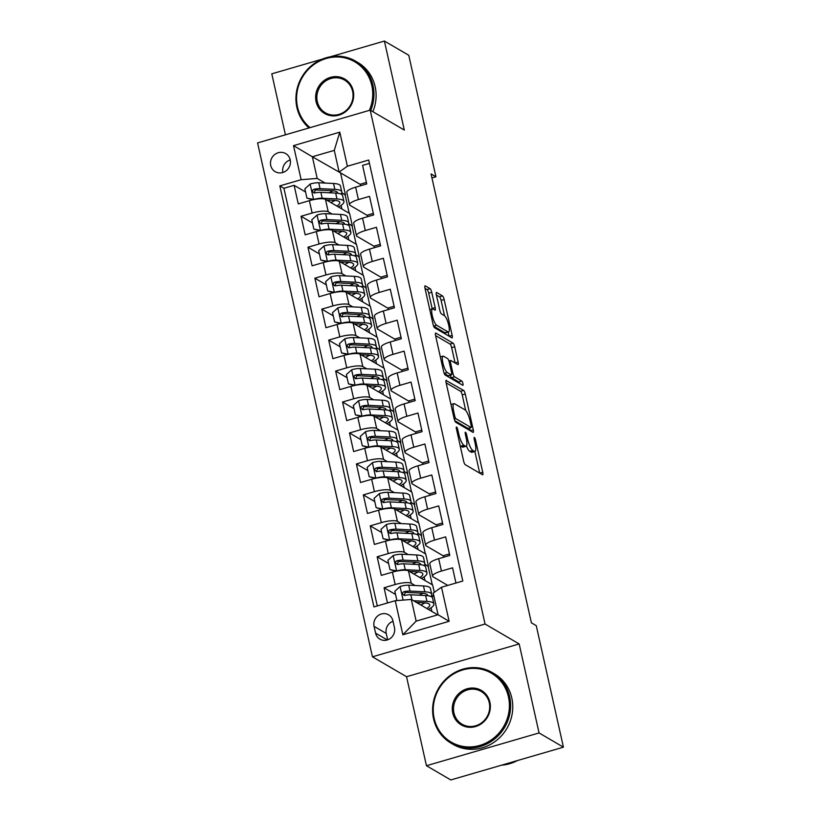<?xml version="1.0" encoding="UTF-8"?>
<svg xmlns="http://www.w3.org/2000/svg" width="821" height="821" viewBox="0 0 821 821"><rect width="100%" height="100%" fill="white"/><g stroke="black" fill="none" stroke-linecap="round" stroke-linejoin="round"><path stroke-width="1.23" d="M456.599 427.064A2.247 0.554 73.8 0 0 456.445 427.033A2.247 0.554 73.8 0 0 456.404 428.798L463.619 461.084A3.212 0.79 73.8 0 0 465.261 464.686L482.471 474.733A3.212 0.79 73.8 0 0 482.697 474.784A3.212 0.79 73.8 0 0 482.748 472.26L475.533 439.974A2.247 0.554 73.8 0 0 474.394 437.449A2.247 0.554 73.8 0 0 474.24 437.419A2.247 0.554 73.8 0 0 474.199 439.194L475.133 443.371A10.273 2.525 73.8 0 1 474.938 451.437A10.273 2.525 73.8 0 1 474.24 451.304L472.814 450.462A10.273 2.525 73.8 0 1 467.57 438.958L466.636 434.781A2.247 0.554 73.8 0 0 465.497 432.257A2.247 0.554 73.8 0 0 465.343 432.226A2.247 0.554 73.8 0 0 465.302 433.991L466.236 438.168A10.273 2.525 73.8 0 1 466.041 446.244A10.273 2.525 73.8 0 1 465.353 446.111L463.916 445.269A10.273 2.525 73.8 0 1 458.682 433.765L457.749 429.578A2.247 0.554 73.8 0 0 456.599 427.064M270.725 165.473A10.468 9.821 -59.7 0 0 275.189 171.671A10.468 9.821 -59.7 0 0 286.252 170.686A10.468 9.821 -59.7 0 0 290.203 159.797A10.468 9.821 -59.7 0 0 285.739 153.599A10.468 9.821 -59.7 0 0 274.666 154.584A10.468 9.821 -59.7 0 0 270.725 165.473M431.754 292.276A3.212 0.79 73.8 0 0 430.122 288.674L425.288 285.862A3.212 0.79 73.8 0 0 425.073 285.811A3.212 0.79 73.8 0 0 425.011 288.335L433.026 324.192A3.212 0.79 73.8 0 0 434.658 327.795L451.878 337.841A3.212 0.79 73.8 0 0 452.094 337.893A3.212 0.79 73.8 0 0 452.155 335.368L444.14 299.511A3.212 0.79 73.8 0 0 442.498 295.909L436.669 292.502A3.212 0.79 73.8 0 0 436.454 292.461A3.212 0.79 73.8 0 0 436.392 294.985L439.82 310.328A3.212 0.79 73.8 0 0 441.462 313.93L444.346 315.613A8.59 2.104 73.8 0 1 448.482 324.203A8.59 2.104 73.8 0 1 448.564 331.992A8.59 2.104 73.8 0 1 447.989 331.869L436.649 325.26A8.59 2.104 73.8 0 1 432.523 316.67A8.59 2.104 73.8 0 1 432.431 308.881A8.59 2.104 73.8 0 1 433.016 308.994L434.904 310.102A3.212 0.79 73.8 0 0 435.12 310.143A3.212 0.79 73.8 0 0 435.181 307.618L431.754 292.276L428.706 293.159A3.212 0.79 73.8 0 0 427.074 289.567L425.011 288.366M404.301 130.057L384.402 41.05L408.766 55.274L435.93 176.782L431.056 173.939L531.392 622.821L536.267 625.664L563.422 747.172L539.058 732.937L519.17 643.941L485.057 624.022L370.189 110.137L404.301 130.057M446.408 380.359A3.212 0.79 73.8 0 0 446.193 380.318A3.212 0.79 73.8 0 0 446.131 382.843L454.146 418.7A3.212 0.79 73.8 0 0 455.788 422.292L472.999 432.349A3.212 0.79 73.8 0 0 473.214 432.39A3.212 0.79 73.8 0 0 473.276 429.865L465.261 394.008A3.212 0.79 73.8 0 0 463.629 390.416L446.029 380.472M443.586 371.441L435.571 335.594A3.212 0.79 73.8 0 1 435.633 333.069A3.212 0.79 73.8 0 1 435.848 333.11L453.069 343.168A3.212 0.79 73.8 0 1 454.701 346.76L458.128 362.102A3.212 0.79 73.8 0 1 458.067 364.627A3.212 0.79 73.8 0 1 457.851 364.586L450.873 360.511A3.212 0.79 73.8 0 0 450.657 360.46A3.212 0.79 73.8 0 0 450.596 362.985L452.874 373.165A3.212 0.79 73.8 0 0 454.506 376.767L461.771 381.006A2.247 0.554 73.8 0 1 462.859 383.253A2.247 0.554 73.8 0 1 462.88 385.295A2.247 0.554 73.8 0 1 462.726 385.265L445.218 375.043A3.212 0.79 73.8 0 1 443.586 371.441M305.576 192.011L294.113 185.32L298.269 203.895L309.373 200.663L312.144 213.039A13.085 3.171 -12.6 0 1 328.215 211.777L332.074 214.024M312.493 222.963L301.04 216.272L305.186 234.847L316.301 231.614L319.061 244.001A13.085 3.171 -12.6 0 1 335.142 242.729L338.991 244.986M319.41 253.925L307.957 247.234L312.103 265.809L323.217 262.576L325.988 274.953A13.085 3.171 -12.6 0 1 342.059 273.691L345.908 275.938M326.327 284.877L314.874 278.196L319.03 296.761L330.134 293.528L332.905 305.915A13.085 3.171 -12.6 0 1 348.976 304.642L352.835 306.9M333.254 315.839L321.791 309.148L325.947 327.723L337.062 324.49L339.822 336.867A13.085 3.171 -12.6 0 1 355.893 335.604L359.752 337.852M340.171 346.79L328.718 340.11L332.864 358.674L343.978 355.442L346.749 367.829A13.085 3.171 -12.6 0 1 362.82 366.556L366.669 368.814M347.088 377.752L335.635 371.061L339.791 389.636L350.895 386.404L353.666 398.79A13.085 3.171 -12.6 0 1 369.737 397.518L373.586 399.765M354.015 408.714L342.552 402.023L346.708 420.598L357.812 417.355L360.583 429.742A13.085 3.171 -12.6 0 1 376.654 428.48L380.513 430.727M360.932 439.666L349.479 432.975L353.625 451.55L364.74 448.317L367.5 460.704A13.085 3.171 -12.6 0 1 383.571 459.432L387.43 461.679M367.849 470.628L356.396 463.937L360.542 482.512L371.656 479.279L374.427 491.656A13.085 3.171 -12.6 0 1 390.498 490.394L394.347 492.641M374.766 501.58L363.313 494.889L367.469 513.464L378.573 510.231L381.344 522.618A13.085 3.171 -12.6 0 1 397.415 521.345L401.274 523.593M381.693 532.542L370.23 525.851L374.386 544.426L385.49 541.193L388.261 553.57A13.085 3.171 -12.6 0 1 404.332 552.307L408.191 554.555M388.61 563.493L377.157 556.802L381.303 575.377L392.417 572.145A13.085 3.171 -12.6 0 1 408.489 570.882L432.657 584.993L434.288 592.321M455.953 583.043L452.556 567.824L441.441 571.057A13.085 3.171 -12.6 0 0 432.575 576.188A13.085 3.171 -12.6 0 0 433.17 576.886L447.784 585.414M432.575 576.188L429.814 563.811A13.085 3.171 -12.6 0 1 438.681 558.68L449.785 555.448L445.639 536.872L434.525 540.105A13.085 3.171 -12.6 0 0 425.658 545.236A13.085 3.171 -12.6 0 0 426.253 545.924L443.484 555.991M425.658 545.236L422.887 532.85A13.085 3.171 167.4 0 1 431.754 527.718L442.868 524.486L438.712 505.91L427.608 509.143A13.085 3.171 -12.6 0 0 418.741 514.274A13.085 3.171 -12.6 0 0 419.326 514.972L436.556 525.03M418.741 514.274L415.97 501.898A13.085 3.171 167.4 0 1 424.837 496.767L435.951 493.534L431.795 474.959L420.691 478.191A13.085 3.171 -12.6 0 0 411.824 483.323A13.085 3.171 -12.6 0 0 412.409 484.01L429.64 494.068M411.824 483.323L409.053 470.936A13.085 3.171 167.4 0 1 417.92 465.805L429.024 462.572L424.878 443.997L413.763 447.229A13.085 3.171 -12.6 0 0 404.897 452.361A13.085 3.171 -12.6 0 0 405.492 453.048L422.723 463.116M404.897 452.361L402.136 439.984A13.085 3.171 167.4 0 1 411.003 434.853L422.107 431.62L417.961 413.045L406.847 416.278A13.085 3.171 -12.6 0 0 397.98 421.409A13.085 3.171 -12.6 0 0 398.575 422.097L415.806 432.154M397.98 421.409L395.209 409.022A13.085 3.171 167.4 0 1 404.076 403.891L415.19 400.658L411.034 382.083L399.93 385.316A13.085 3.171 -12.6 0 0 391.063 390.447A13.085 3.171 -12.6 0 0 391.648 391.135L408.879 401.202M391.063 390.447L388.292 378.06A13.085 3.171 167.4 0 1 397.159 372.939L408.273 369.707L404.117 351.131L393.013 354.364A13.085 3.171 -12.6 0 0 384.146 359.495A13.085 3.171 -12.6 0 0 384.731 360.183L401.962 370.24M384.146 359.495L381.375 347.109A13.085 3.171 167.4 0 1 390.242 341.977L401.346 338.745L397.2 320.169L386.086 323.402A13.085 3.171 -12.6 0 0 377.219 328.533A13.085 3.171 -12.6 0 0 377.814 329.221L395.045 339.289M377.219 328.533L374.458 316.147A13.085 3.171 167.4 0 1 383.325 311.026L394.429 307.783L390.273 289.218L379.169 292.45A13.085 3.171 -12.6 0 0 370.302 297.571A13.085 3.171 -12.6 0 0 370.887 298.269L388.117 308.327M370.302 297.571L367.531 285.195A13.085 3.171 167.4 0 1 376.398 280.064L387.512 276.831L383.356 258.256L372.252 261.489A13.085 3.171 -12.6 0 0 363.385 266.62A13.085 3.171 -12.6 0 0 363.97 267.307L381.201 277.375M363.385 266.62L360.614 254.233A13.085 3.171 167.4 0 1 369.481 249.112L380.595 245.869L376.439 227.294L365.324 230.537A13.085 3.171 -12.6 0 0 356.458 235.658A13.085 3.171 -12.6 0 0 357.053 236.356L374.284 246.413M356.458 235.658L353.697 223.281A13.085 3.171 167.4 0 1 362.564 218.15L373.668 214.917L369.522 196.342L358.408 199.575A13.085 3.171 -12.6 0 0 349.541 204.706A13.085 3.171 -12.6 0 0 350.136 205.394L367.367 215.461M348.668 223.723L352.383 225.888L348.586 223.938M309.373 200.663A13.085 3.171 167.4 0 1 325.455 199.39L349.613 213.501L352.383 225.888M355.585 254.674L359.3 256.84L355.514 254.9M316.301 231.614A13.085 3.171 167.4 0 1 332.372 230.352L356.54 244.463L359.3 256.84M362.513 285.636L366.228 287.802L362.43 285.852M323.217 262.576A13.085 3.171 167.4 0 1 339.289 261.304L363.457 275.415L366.228 287.802M369.429 316.588L373.145 318.764L369.347 316.814M330.134 293.528A13.085 3.171 167.4 0 1 346.205 292.266L370.374 306.377L373.145 318.764M376.346 347.55L380.061 349.715L376.275 347.765M337.062 324.49A13.085 3.171 167.4 0 1 353.133 323.217L377.291 337.328L380.061 349.715M383.263 378.502L386.978 380.677L383.191 378.727M343.978 355.442A13.085 3.171 167.4 0 1 360.05 354.179L384.218 368.29L386.978 380.677M390.191 409.463L393.906 411.629L390.108 409.679M350.895 386.404A13.085 3.171 167.4 0 1 366.966 385.131L391.135 399.242L393.906 411.629M397.107 440.415L400.822 442.591L397.025 440.641M357.812 417.355A13.085 3.171 167.4 0 1 373.883 416.093L398.052 430.204L400.822 442.591M404.024 471.377L407.739 473.543L403.953 471.593M364.74 448.317A13.085 3.171 167.4 0 1 380.811 447.045L404.979 461.166L407.739 473.543M410.952 502.329L414.667 504.505L410.869 502.555M371.656 479.279A13.085 3.171 167.4 0 1 387.728 478.007L411.896 492.118L414.667 504.505M417.868 533.291L421.584 535.456L417.786 533.506M378.573 510.231A13.085 3.171 167.4 0 1 394.644 508.958L418.813 523.08L421.584 535.456M424.785 564.243L428.5 566.418L424.714 564.468M385.49 541.193A13.085 3.171 167.4 0 1 401.572 539.92L425.73 554.031L428.5 566.418M394.46 627.644L392.931 620.84A10.139 9.513 -59.7 0 0 388.61 614.826A10.139 9.513 -59.7 0 0 377.886 615.791A10.139 9.513 -59.7 0 0 374.058 626.331L375.587 633.145A10.139 9.513 -59.7 0 0 379.907 639.149A10.139 9.513 -59.7 0 0 390.632 638.194A10.139 9.513 -59.7 0 0 394.46 627.644M485.057 624.022L372.447 656.81L257.578 142.916L370.189 110.137M294.113 185.32L283.922 188.286L279.828 185.895L373.935 606.914L395.24 600.715L411.311 599.443L437.685 614.847M279.828 185.895L301.133 179.696L293.518 145.645L339.781 132.171L347.396 166.232L368.701 160.023L462.808 581.042L441.503 587.241L449.118 621.302L402.854 634.766L395.24 600.715M395.527 594.455L384.074 587.764L395.178 584.531A13.085 3.171 -12.6 0 1 411.259 583.259L415.108 585.506M431.702 595.204L434.011 596.549M369.45 163.389L362.595 165.38L366.751 183.955L355.637 187.188A13.085 3.171 167.4 0 0 346.77 192.319L349.541 204.706M377.157 556.802L388.261 553.57M370.23 525.851L381.344 522.618M363.313 494.889L374.427 491.656M356.396 463.937L367.5 460.704M349.479 432.975L360.583 429.742M342.552 402.023L353.666 398.79M335.635 371.061L346.749 367.829M328.718 340.11L339.822 336.867M321.791 309.148L332.905 305.915M314.874 278.196L325.988 274.953M307.957 247.234L319.061 244.001M301.04 216.272L312.144 213.039M283.922 188.286L377.28 605.939M384.074 587.764L387.471 602.973M341.002 173.149L312.36 156.76L317.204 178.424L325.157 183.073M341.752 192.761L345.467 194.926L341.669 192.976M340.623 173.262L345.467 194.926M411.311 599.443L416.155 621.117L438.075 614.734L433.231 593.07L441.503 587.241M519.17 643.941L406.549 676.72L426.448 765.726L539.058 732.937M426.448 765.726L450.811 779.95L563.422 747.172M384.402 41.05L330.34 56.793M322.355 59.112L271.792 73.828L285.421 134.808M406.549 676.72L372.447 656.81M431.949 177.941L435.93 176.782M360.44 184.499L339.124 172.051L334.28 150.376L312.36 156.76L293.518 145.645M356.16 244.248L352.076 225.98M363.087 275.199L359.003 256.932M370.004 306.161L365.92 287.894M376.921 337.113L372.837 318.846M383.838 368.075L379.764 349.808M390.765 399.027L386.681 380.759M397.682 429.988L393.598 411.721M404.599 460.94L400.515 442.673M411.526 491.902L407.442 473.635M418.443 522.854L414.359 504.587M425.36 553.816L421.276 535.549M432.277 584.768L428.193 566.5M349.243 213.286L345.159 195.018M431.887 611.46L431.076 607.797M434.073 596.857L431.63 595.42M424.97 580.509L424.149 576.845M449.446 553.918L443.412 555.684L443.751 557.202M436.834 526.24L436.495 524.722L442.529 522.967M418.053 549.547L417.232 545.883M429.917 495.289L429.568 493.77L435.612 492.005M411.136 518.595L410.315 514.931M422.989 464.327L422.651 462.808L428.685 461.053M404.209 487.633L403.398 483.969M416.073 433.375L415.734 431.856L421.768 430.091M397.292 456.671L396.471 453.018M409.156 402.413L408.817 400.894L414.851 399.139M390.375 425.719L389.554 422.056M402.239 371.461L401.89 369.932L407.924 368.177M383.458 394.757L382.637 391.104M395.312 340.499L394.973 338.981L401.007 337.226M376.531 363.806L375.72 360.142M388.395 309.548L388.056 308.019L394.09 306.264M369.614 332.844L368.793 329.18M381.478 278.586L381.139 277.067L387.173 275.312M362.697 301.892L361.876 298.228M374.55 247.634L374.212 246.105L380.246 244.35M355.77 270.93L354.959 267.266M367.634 216.672L367.295 215.153L373.329 213.398M348.853 239.978L348.032 236.315M360.717 185.72L360.378 184.191L366.412 182.436M347.396 166.232L339.124 172.051M317.204 178.424L301.133 179.696M341.936 209.016L341.115 205.353M416.155 621.117L402.854 634.766M438.075 614.734L449.118 621.302M339.781 132.171L334.28 150.376M393.023 621.261A10.139 9.513 -59.7 0 0 386.239 633.443L387.666 639.826M290.224 159.9A10.468 9.821 -59.7 0 0 282.876 172.482M460.15 445.526A10.273 2.525 73.8 0 0 460.868 446.152L463.916 445.269M466.041 446.244L463.003 447.137A10.273 2.525 73.8 0 1 462.305 446.993L460.868 446.152M466.42 445.977A10.273 2.525 73.8 0 0 469.766 451.355L472.814 450.462M474.938 451.437L471.901 452.33A10.273 2.525 73.8 0 1 471.203 452.186L469.766 451.355M479.7 473.122L474.866 451.468M465.692 410.459L462.223 394.901A3.212 0.79 73.8 0 0 460.581 391.299L446.142 382.863M470.228 430.727L469.612 427.957M454.742 416.134A2.247 0.554 73.8 0 0 455.881 418.659L470.997 427.474A2.247 0.554 73.8 0 0 471.151 427.505A2.247 0.554 73.8 0 0 471.192 425.74L470.207 421.337A10.273 2.525 73.8 0 0 464.973 409.823L454.639 403.799A10.273 2.525 73.8 0 0 453.941 403.655A10.273 2.525 73.8 0 0 453.756 411.732L454.742 416.134L453.644 416.452M468.216 428.285A2.247 0.554 73.8 0 1 468.103 428.398A2.247 0.554 73.8 0 1 467.949 428.367L454.762 420.66M435.582 335.615L450.021 344.05L453.069 343.168M458.128 362.102L455.111 362.985L451.653 347.642A3.212 0.79 73.8 0 0 450.021 344.05M450.165 375.289A3.212 0.79 73.8 0 0 451.458 377.65L458.734 381.898L461.771 381.006M459.596 383.438A2.247 0.554 73.8 0 0 458.734 381.898M443.627 356.273A8.59 2.104 73.8 0 0 443.042 356.16A8.59 2.104 73.8 0 0 443.135 363.949A8.59 2.104 73.8 0 0 447.26 372.539L451.252 374.869A3.212 0.79 73.8 0 0 451.468 374.91A3.212 0.79 73.8 0 0 451.529 372.385L449.251 362.205A3.212 0.79 73.8 0 0 447.619 358.613L443.627 356.273M451.468 374.91L448.43 375.792A3.212 0.79 73.8 0 1 448.204 375.751L444.212 373.422A8.59 2.104 73.8 0 0 444.212 373.422L447.26 372.539M432.226 308.942A3.212 0.79 73.8 0 0 432.144 308.511L428.706 293.159M448.564 331.992L445.526 332.874A8.59 2.104 73.8 0 1 444.941 332.762L433.632 326.153L436.649 325.26M444.52 315.736L441.093 300.394A3.212 0.79 73.8 0 0 439.461 296.802L436.392 295.006M449.108 336.23L448.184 332.105M416.35 602.388L423.975 602.768A20.761 5.039 -12.6 0 1 429.742 604.882A20.761 5.039 -12.6 0 1 426.787 608.484M413.538 600.736L426.941 601.403A25.01 6.075 -12.6 0 1 433.899 603.958A25.01 6.075 -12.6 0 1 428.367 609.398M396.933 600.582L394.819 591.284L400.217 586.42A8.662 2.104 -12.6 0 1 408.694 585.199L423.482 585.927A25.01 6.075 -12.6 0 1 430.43 588.483L431.754 594.363A25.01 6.075 167.4 0 0 424.796 591.808L410.007 591.079A8.662 2.104 167.4 0 0 403.932 591.705L402.803 592.393L402.464 594.219L404.763 595.42A8.662 2.104 -12.6 0 1 410.839 594.794L425.627 595.523A25.01 6.075 -12.6 0 1 432.575 598.078L433.899 603.958M422.918 593.244A20.761 5.039 -12.6 0 1 418.967 595.194M417.807 603.24A25.01 6.075 167.4 0 0 419.777 602.552M430.933 596.498A25.01 6.075 167.4 0 0 431.754 594.363M420.732 604.944A20.761 5.039 167.4 0 0 425.062 602.84M403.994 595.451L405.338 592.526A4.413 1.067 -12.6 0 1 407.042 592.434L421.83 593.173A20.761 5.039 -12.6 0 1 427.597 595.287A20.761 5.039 -12.6 0 1 427.628 595.687M434.186 718.478A39.89 37.438 -59.7 0 0 479.762 745.437A39.89 37.438 -59.7 0 0 508.456 696.855A39.89 37.438 -59.7 0 0 462.88 669.895A39.89 37.438 -59.7 0 0 434.186 718.478M509.656 696.762A40.876 38.361 120.3 0 1 494.252 739.28A40.876 38.361 120.3 0 1 451.006 743.128A40.876 38.361 120.3 0 1 433.57 718.909A40.876 38.361 120.3 0 1 448.974 676.391A40.876 38.361 120.3 0 1 492.22 672.543A40.876 38.361 120.3 0 1 509.656 696.762M452.751 713.069A19.95 18.719 120.3 0 1 467.098 688.778A19.95 18.719 120.3 0 1 489.891 702.263A19.95 18.719 120.3 0 1 475.544 726.554A19.95 18.719 120.3 0 1 452.751 713.069M489.265 702.694A18.965 17.795 -59.7 0 0 481.178 691.456A18.965 17.795 -59.7 0 0 461.115 693.242A18.965 17.795 -59.7 0 0 453.962 712.977A18.965 17.795 -59.7 0 0 462.049 724.214A18.965 17.795 -59.7 0 0 482.112 722.429A18.965 17.795 -59.7 0 0 489.265 702.694M517.446 760.554A40.876 38.361 120.3 0 1 501.549 765.182M492.22 672.543L494.365 673.795A40.876 38.361 120.3 0 1 511.801 698.014A40.876 38.361 120.3 0 1 496.397 740.532A40.876 38.361 120.3 0 1 453.151 744.38L451.006 743.128M369.388 110.373A39.89 37.438 -59.7 0 0 371.79 85.456A39.89 37.438 -59.7 0 0 326.214 58.496A39.89 37.438 -59.7 0 0 297.52 107.069A39.89 37.438 -59.7 0 0 310.092 127.635M309.024 127.943A40.876 38.361 120.3 0 1 296.904 107.51A40.876 38.361 120.3 0 1 312.319 64.982A40.876 38.361 120.3 0 1 355.565 61.134A40.876 38.361 120.3 0 1 372.991 85.363A40.876 38.361 120.3 0 1 370.723 110.445M316.095 101.671A19.95 18.719 120.3 0 1 330.432 77.379A19.95 18.719 120.3 0 1 353.225 90.854A19.95 18.719 120.3 0 1 338.878 115.145A19.95 18.719 120.3 0 1 316.095 101.671M352.599 91.295A18.965 17.795 -59.7 0 0 344.512 80.058A18.965 17.795 -59.7 0 0 324.449 81.843A18.965 17.795 -59.7 0 0 317.296 101.568A18.965 17.795 -59.7 0 0 325.383 112.816A18.965 17.795 -59.7 0 0 345.456 111.02A18.965 17.795 -59.7 0 0 352.599 91.295M355.565 61.134L357.699 62.386A40.876 38.361 120.3 0 1 375.135 86.605A40.876 38.361 120.3 0 1 372.867 111.697M424.016 565.536A25.01 6.075 167.4 0 0 424.826 563.401L423.513 557.521A25.01 6.075 -12.6 0 0 416.555 554.965L401.777 554.237A8.662 2.104 -12.6 0 0 393.3 555.458L387.902 560.333L389.975 569.61L396.759 570.934A8.662 2.104 -12.6 0 1 405.235 569.712L420.013 570.441A25.01 6.075 -12.6 0 1 426.971 572.996A25.01 6.075 -12.6 0 1 421.44 578.446M409.433 571.426L417.047 571.806A20.761 5.039 -12.6 0 1 422.825 573.93A20.761 5.039 -12.6 0 1 419.87 577.522M416.001 562.293A20.761 5.039 -12.6 0 1 412.05 564.232M395.896 571.262L389.975 569.61M424.826 563.401A25.01 6.075 167.4 0 0 417.868 560.846L403.09 560.117A8.662 2.104 167.4 0 0 397.015 560.743L395.876 561.431L395.548 563.268L397.846 564.458A8.662 2.104 -12.6 0 1 403.922 563.832L418.7 564.561A25.01 6.075 -12.6 0 1 425.658 567.116L426.971 572.996M410.89 572.278A25.01 6.075 167.4 0 0 412.85 571.601M413.815 573.992A20.761 5.039 167.4 0 0 418.146 571.888M397.077 564.489L398.421 561.564A4.413 1.067 -12.6 0 1 400.125 561.482L414.903 562.211A20.761 5.039 -12.6 0 1 420.68 564.335A20.761 5.039 -12.6 0 1 420.701 564.735M417.099 534.574A25.01 6.075 167.4 0 0 417.91 532.449L416.596 526.569A25.01 6.075 -12.6 0 0 409.638 524.014L394.85 523.285A8.662 2.104 -12.6 0 0 386.373 524.506L380.985 529.371L383.058 538.658L389.842 539.982A8.662 2.104 -12.6 0 1 398.318 538.761L413.096 539.489A25.01 6.075 -12.6 0 1 420.054 542.045A25.01 6.075 -12.6 0 1 414.523 547.484M402.516 540.475L410.131 540.854A20.761 5.039 -12.6 0 1 415.908 542.968A20.761 5.039 -12.6 0 1 412.942 546.56M409.084 531.331A20.761 5.039 -12.6 0 1 405.122 533.281M388.98 540.31L383.058 538.658M417.91 532.449A25.01 6.075 167.4 0 0 410.952 529.894L396.174 529.165A8.662 2.104 167.4 0 0 390.098 529.791L388.959 530.479L388.62 532.306L390.929 533.506A8.662 2.104 -12.6 0 1 396.995 532.88L411.783 533.609A25.01 6.075 -12.6 0 1 418.741 536.164L420.054 542.045M403.963 541.316A25.01 6.075 167.4 0 0 405.933 540.639M406.898 543.03A20.761 5.039 167.4 0 0 411.229 540.926M390.16 533.537L391.494 530.612A4.413 1.067 -12.6 0 1 393.197 530.52L407.986 531.249A20.761 5.039 -12.6 0 1 413.763 533.373A20.761 5.039 -12.6 0 1 413.784 533.773M410.172 503.622A25.01 6.075 167.4 0 0 410.993 501.487L409.679 495.607A25.01 6.075 -12.6 0 0 402.721 493.052L387.933 492.323A8.662 2.104 -12.6 0 0 379.456 493.544L374.058 498.409L376.141 507.696L382.914 509.02A8.662 2.104 -12.6 0 1 391.391 507.799L406.179 508.527A25.01 6.075 -12.6 0 1 413.137 511.083A25.01 6.075 -12.6 0 1 407.606 516.532M395.599 509.513L403.214 509.892A20.761 5.039 -12.6 0 1 408.991 512.017A20.761 5.039 -12.6 0 1 406.026 515.609M402.167 500.379A20.761 5.039 -12.6 0 1 398.206 502.319M382.052 509.348L376.141 507.696M410.993 501.487A25.01 6.075 167.4 0 0 404.035 498.932L389.246 498.203A8.662 2.104 167.4 0 0 383.171 498.829L382.042 499.517L381.703 501.354L384.002 502.544A8.662 2.104 -12.6 0 1 390.078 501.918L404.866 502.647A25.01 6.075 -12.6 0 1 411.824 505.202L413.137 511.083M397.046 510.364A25.01 6.075 167.4 0 0 399.016 509.687M399.971 512.078A20.761 5.039 167.4 0 0 404.312 509.974M383.233 502.575L384.577 499.65A4.413 1.067 -12.6 0 1 386.281 499.568L401.069 500.297A20.761 5.039 -12.6 0 1 406.836 502.421A20.761 5.039 -12.6 0 1 406.867 502.821M403.255 472.66A25.01 6.075 167.4 0 0 404.065 470.536L402.752 464.645A25.01 6.075 -12.6 0 0 395.794 462.1L381.016 461.361A8.662 2.104 -12.6 0 0 372.539 462.592L367.141 467.457L369.214 476.744L375.997 478.068A8.662 2.104 -12.6 0 1 384.474 476.847L399.263 477.576A25.01 6.075 -12.6 0 1 406.21 480.131A25.01 6.075 -12.6 0 1 400.679 485.57M388.672 478.561L396.297 478.941A20.761 5.039 -12.6 0 1 402.064 481.055A20.761 5.039 -12.6 0 1 399.109 484.647M395.24 469.417A20.761 5.039 -12.6 0 1 391.289 471.367M375.135 478.386L369.214 476.744M404.065 470.536A25.01 6.075 167.4 0 0 397.118 467.98L382.329 467.252A8.662 2.104 167.4 0 0 376.254 467.878L375.125 468.565L374.787 470.392L377.085 471.593A8.662 2.104 -12.6 0 1 383.161 470.967L397.939 471.695A25.01 6.075 -12.6 0 1 404.897 474.251L406.21 480.131M390.129 479.402A25.01 6.075 167.4 0 0 392.099 478.725M393.054 481.116A20.761 5.039 167.4 0 0 397.385 479.012M376.316 471.623L377.66 468.699A4.413 1.067 -12.6 0 1 379.364 468.606L394.152 469.335A20.761 5.039 -12.6 0 1 399.919 471.459A20.761 5.039 -12.6 0 1 399.95 471.859M396.338 441.708A25.01 6.075 167.4 0 0 397.148 439.574L395.835 433.693A25.01 6.075 -12.6 0 0 388.877 431.138L374.099 430.409A8.662 2.104 -12.6 0 0 365.622 431.63L360.224 436.495L362.297 445.782L369.081 447.106A8.662 2.104 -12.6 0 1 377.557 445.885L392.335 446.614A25.01 6.075 -12.6 0 1 399.293 449.169A25.01 6.075 -12.6 0 1 393.762 454.618M381.755 447.599L389.37 447.979A20.761 5.039 -12.6 0 1 395.147 450.103A20.761 5.039 -12.6 0 1 392.181 453.695M388.323 438.455A20.761 5.039 -12.6 0 1 384.361 440.405M368.219 447.435L362.297 445.782M397.148 439.574A25.01 6.075 167.4 0 0 390.191 437.018L375.413 436.29A8.662 2.104 167.4 0 0 369.337 436.916L368.198 437.603L367.87 439.43L370.168 440.631A8.662 2.104 -12.6 0 1 376.244 440.005L391.022 440.733A25.01 6.075 -12.6 0 1 397.98 443.289L399.293 449.169M383.202 448.451A25.01 6.075 167.4 0 0 385.172 447.773M386.137 450.165A20.761 5.039 167.4 0 0 390.468 448.061M369.399 440.661L370.743 437.737A4.413 1.067 -12.6 0 1 372.447 437.655L387.225 438.383A20.761 5.039 -12.6 0 1 393.002 440.497A20.761 5.039 -12.6 0 1 393.023 440.908M389.411 410.746A25.01 6.075 167.4 0 0 390.232 408.622L388.918 402.731A25.01 6.075 -12.6 0 0 381.96 400.186L367.172 399.447A8.662 2.104 -12.6 0 0 358.695 400.679L353.307 405.543L355.38 414.831L362.164 416.155A8.662 2.104 -12.6 0 1 370.63 414.933L385.418 415.662A25.01 6.075 -12.6 0 1 392.376 418.217A25.01 6.075 -12.6 0 1 386.845 423.657M374.838 416.647L382.453 417.017A20.761 5.039 -12.6 0 1 388.23 419.141A20.761 5.039 -12.6 0 1 385.265 422.733M381.406 407.503A20.761 5.039 -12.6 0 1 377.444 409.453M361.302 416.473L355.38 414.831M390.232 408.622A25.01 6.075 167.4 0 0 383.274 406.067L368.485 405.338A8.662 2.104 167.4 0 0 362.42 405.964L361.281 406.652L360.942 408.478L363.251 409.679A8.662 2.104 -12.6 0 1 369.317 409.053L384.105 409.782A25.01 6.075 -12.6 0 1 391.063 412.337L392.376 418.217M376.285 417.489A25.01 6.075 167.4 0 0 378.255 416.811M379.22 419.203A20.761 5.039 167.4 0 0 383.551 417.099M362.482 409.71L363.816 406.785A4.413 1.067 -12.6 0 1 365.519 406.693L380.308 407.421A20.761 5.039 -12.6 0 1 386.086 409.546A20.761 5.039 -12.6 0 1 386.106 409.946M382.494 379.795A25.01 6.075 167.4 0 0 383.315 377.66L382.001 371.78A25.01 6.075 -12.6 0 0 375.043 369.224L360.255 368.496A8.662 2.104 -12.6 0 0 351.778 369.717L346.38 374.581L348.463 383.869L355.236 385.193A8.662 2.104 -12.6 0 1 363.713 383.971L378.502 384.7A25.01 6.075 -12.6 0 1 385.46 387.255A25.01 6.075 -12.6 0 1 379.928 392.705M367.911 385.685L375.536 386.065A20.761 5.039 -12.6 0 1 381.303 388.189A20.761 5.039 -12.6 0 1 378.348 391.781M374.479 376.541A20.761 5.039 -12.6 0 1 370.528 378.491M354.374 385.521L348.463 383.869M383.315 377.66A25.01 6.075 167.4 0 0 376.357 375.105L361.568 374.376A8.662 2.104 167.4 0 0 355.493 375.002L354.364 375.69L354.025 377.516L356.324 378.717A8.662 2.104 -12.6 0 1 362.4 378.091L377.188 378.82A25.01 6.075 -12.6 0 1 384.146 381.375L385.46 387.255M369.368 386.537A25.01 6.075 167.4 0 0 371.338 385.86M372.293 388.241A20.761 5.039 167.4 0 0 376.634 386.147M355.555 378.748L356.899 375.823A4.413 1.067 -12.6 0 1 358.603 375.741L373.391 376.47A20.761 5.039 -12.6 0 1 379.158 378.584A20.761 5.039 -12.6 0 1 379.189 378.994M375.577 348.833A25.01 6.075 167.4 0 0 376.387 346.698L375.074 340.818A25.01 6.075 -12.6 0 0 368.116 338.262L353.338 337.534A8.662 2.104 -12.6 0 0 344.861 338.765L339.463 343.63L341.536 352.917L348.32 354.241A8.662 2.104 -12.6 0 1 356.796 353.02L371.574 353.748A25.01 6.075 -12.6 0 1 378.532 356.304A25.01 6.075 -12.6 0 1 373.001 361.743M360.994 354.734L368.608 355.103A20.761 5.039 -12.6 0 1 374.386 357.227A20.761 5.039 -12.6 0 1 371.431 360.819M367.562 345.59A20.761 5.039 -12.6 0 1 363.611 347.54M347.457 354.559L341.536 352.917M376.387 346.698A25.01 6.075 167.4 0 0 369.429 344.153L354.651 343.414A8.662 2.104 167.4 0 0 348.576 344.05L347.437 344.738L347.109 346.565L349.407 347.765A8.662 2.104 -12.6 0 1 355.483 347.129L370.261 347.868A25.01 6.075 -12.6 0 1 377.219 350.413L378.532 356.304M362.451 355.575A25.01 6.075 167.4 0 0 364.411 354.898M365.376 357.289A20.761 5.039 167.4 0 0 369.707 355.185M348.638 347.796L349.982 344.871A4.413 1.067 -12.6 0 1 351.686 344.779L366.464 345.508A20.761 5.039 -12.6 0 1 372.241 347.632A20.761 5.039 -12.6 0 1 372.262 348.032M368.66 317.881A25.01 6.075 167.4 0 0 369.471 315.746L368.157 309.866A25.01 6.075 -12.6 0 0 361.199 307.311L346.411 306.582A8.662 2.104 -12.6 0 0 337.944 307.803L332.546 312.668L334.619 321.955L341.403 323.279A8.662 2.104 -12.6 0 1 349.879 322.058L364.657 322.786A25.01 6.075 -12.6 0 1 371.615 325.342A25.01 6.075 -12.6 0 1 366.084 330.791M354.077 323.772L361.692 324.151A20.761 5.039 -12.6 0 1 367.469 326.265A20.761 5.039 -12.6 0 1 364.503 329.868M360.645 314.628A20.761 5.039 -12.6 0 1 356.683 316.578M340.541 323.607L334.619 321.955M369.471 315.746A25.01 6.075 167.4 0 0 362.513 313.191L347.735 312.462A8.662 2.104 167.4 0 0 341.659 313.088L340.52 313.776L340.192 315.603L342.49 316.803A8.662 2.104 -12.6 0 1 348.566 316.177L363.344 316.906A25.01 6.075 -12.6 0 1 370.302 319.461L371.615 325.342M355.524 324.623A25.01 6.075 167.4 0 0 357.494 323.946M358.459 326.327A20.761 5.039 167.4 0 0 362.79 324.223M341.721 316.834L343.055 313.909A4.413 1.067 -12.6 0 1 344.769 313.827L359.547 314.556A20.761 5.039 -12.6 0 1 365.324 316.67A20.761 5.039 -12.6 0 1 365.345 317.07M361.733 286.919A25.01 6.075 167.4 0 0 362.554 284.784L361.24 278.904A25.01 6.075 -12.6 0 0 354.282 276.349L339.494 275.62A8.662 2.104 -12.6 0 0 331.017 276.841L325.619 281.716L327.702 291.003L334.475 292.327A8.662 2.104 -12.6 0 1 342.952 291.106L357.74 291.835A25.01 6.075 -12.6 0 1 364.698 294.39A25.01 6.075 -12.6 0 1 359.167 299.829M347.16 292.82L354.775 293.189A20.761 5.039 -12.6 0 1 360.552 295.314A20.761 5.039 -12.6 0 1 357.587 298.906M353.728 283.676A20.761 5.039 -12.6 0 1 349.767 285.616M333.613 292.645L327.702 291.003M362.554 284.784A25.01 6.075 167.4 0 0 355.596 282.239L340.807 281.5A8.662 2.104 167.4 0 0 334.742 282.137L333.603 282.824L333.264 284.651L335.563 285.852A8.662 2.104 -12.6 0 1 341.639 285.215L356.427 285.954A25.01 6.075 -12.6 0 1 363.385 288.499L364.698 294.39M348.607 293.661A25.01 6.075 167.4 0 0 350.577 292.984M351.532 295.375A20.761 5.039 167.4 0 0 355.873 293.271M334.794 285.882L336.138 282.947A4.413 1.067 -12.6 0 1 337.841 282.865L352.63 283.594A20.761 5.039 -12.6 0 1 358.408 285.718A20.761 5.039 -12.6 0 1 358.428 286.119M354.816 255.967A25.01 6.075 167.4 0 0 355.637 253.833L354.313 247.952A25.01 6.075 -12.6 0 0 347.365 245.397L332.577 244.668A8.662 2.104 -12.6 0 0 324.1 245.89L318.702 250.754L320.775 260.041L327.558 261.365A8.662 2.104 -12.6 0 1 336.035 260.144L350.824 260.873A25.01 6.075 -12.6 0 1 357.782 263.428A25.01 6.075 -12.6 0 1 352.25 268.867M340.233 261.858L347.858 262.238A20.761 5.039 -12.6 0 1 353.625 264.352A20.761 5.039 -12.6 0 1 350.67 267.954M346.801 252.714A20.761 5.039 -12.6 0 1 342.85 254.664M326.696 261.694L320.775 260.041M355.637 253.833A25.01 6.075 167.4 0 0 348.679 251.277L333.89 250.549A8.662 2.104 167.4 0 0 327.815 251.175L326.686 251.862L326.348 253.689L328.646 254.89A8.662 2.104 -12.6 0 1 334.722 254.264L349.51 254.992A25.01 6.075 -12.6 0 1 356.458 257.548L357.782 263.428M341.69 262.71A25.01 6.075 167.4 0 0 343.66 262.032M344.615 264.413A20.761 5.039 167.4 0 0 348.946 262.31M327.877 254.921L329.221 251.996A4.413 1.067 -12.6 0 1 330.925 251.914L345.713 252.642A20.761 5.039 -12.6 0 1 351.48 254.756A20.761 5.039 -12.6 0 1 351.511 255.157M347.899 225.005A25.01 6.075 167.4 0 0 348.709 222.871L347.396 216.99A25.01 6.075 -12.6 0 0 340.438 214.435L325.66 213.706A8.662 2.104 -12.6 0 0 317.183 214.928L311.785 219.802L313.858 229.09L320.642 230.414A8.662 2.104 -12.6 0 1 329.118 229.182L343.896 229.921A25.01 6.075 -12.6 0 1 350.854 232.466A25.01 6.075 -12.6 0 1 345.323 237.916M333.316 230.906L340.931 231.276A20.761 5.039 -12.6 0 1 346.708 233.4A20.761 5.039 -12.6 0 1 343.753 236.992M339.884 221.762A20.761 5.039 -12.6 0 1 335.933 223.702M319.78 230.732L313.858 229.09M348.709 222.871A25.01 6.075 167.4 0 0 341.752 220.315L326.974 219.587A8.662 2.104 167.4 0 0 320.898 220.223L319.759 220.9L319.431 222.737L321.729 223.938A8.662 2.104 -12.6 0 1 327.805 223.302L342.583 224.03A25.01 6.075 -12.6 0 1 349.541 226.586L350.854 232.466M334.773 231.748A25.01 6.075 167.4 0 0 336.733 231.07M337.698 233.462A20.761 5.039 167.4 0 0 342.029 231.358M320.96 223.969L322.304 221.034A4.413 1.067 -12.6 0 1 324.008 220.952L338.786 221.68A20.761 5.039 -12.6 0 1 344.563 223.805A20.761 5.039 -12.6 0 1 344.584 224.205M340.982 194.054A25.01 6.075 167.4 0 0 341.793 191.919L340.479 186.039A25.01 6.075 -12.6 0 0 333.521 183.483L318.733 182.755A8.662 2.104 -12.6 0 0 310.256 183.976L304.868 188.84L306.941 198.128L313.725 199.452A8.662 2.104 -12.6 0 1 322.201 198.23L336.979 198.959A25.01 6.075 -12.6 0 1 343.937 201.514A25.01 6.075 -12.6 0 1 338.406 206.954M326.399 199.944L334.014 200.324A20.761 5.039 -12.6 0 1 339.791 202.438A20.761 5.039 -12.6 0 1 336.826 206.04M332.967 190.8A20.761 5.039 -12.6 0 1 329.005 192.75M312.863 199.78L306.941 198.128M341.793 191.919A25.01 6.075 167.4 0 0 334.835 189.364L320.057 188.635A8.662 2.104 167.4 0 0 313.981 189.261L312.842 189.949L312.503 191.775L314.812 192.976A8.662 2.104 -12.6 0 1 320.878 192.35L335.666 193.079A25.01 6.075 -12.6 0 1 342.624 195.634L343.937 201.514M327.846 200.796A25.01 6.075 167.4 0 0 329.816 200.119M330.781 202.5A20.761 5.039 167.4 0 0 335.112 200.396M314.043 193.007L315.377 190.082A4.413 1.067 -12.6 0 1 317.08 189.99L331.869 190.729A20.761 5.039 -12.6 0 1 337.647 192.843A20.761 5.039 -12.6 0 1 337.667 193.243M325.455 199.39L328.215 211.777M332.372 230.352L335.142 242.729M339.289 261.304L342.059 273.691M346.205 292.266L348.976 304.642M353.133 323.217L355.893 335.604M360.05 354.179L362.82 366.556M366.966 385.131L369.737 397.518M373.883 416.093L376.654 428.48M380.811 447.045L383.571 459.432M387.728 478.007L390.498 490.394M394.644 508.958L397.415 521.345M401.572 539.92L404.332 552.307M408.489 570.882L411.259 583.259M438.681 558.68L441.441 571.057M355.637 187.188L358.408 199.575M362.564 218.15L365.324 230.537M369.481 249.112L372.252 261.489M376.398 280.064L379.169 292.45M383.325 311.026L386.086 323.402M390.242 341.977L393.013 354.364M397.159 372.939L399.93 385.316M404.076 403.891L406.847 416.278M411.003 434.853L413.763 447.229M417.92 465.805L420.691 478.191M424.837 496.767L427.608 509.143M431.754 527.718L434.525 540.105M392.417 572.145L395.178 584.531M387.266 639.959L375.587 633.145M386.239 633.443L374.058 626.331M457.584 434.083L458.682 433.765M462.305 446.993L465.353 446.111M465.548 435.099L466.636 434.781M466.461 439.276L467.57 438.958M471.203 452.186L474.24 451.304M474.446 440.292L475.533 439.974M479.731 473.132L482.748 472.26M456.65 429.896L457.749 429.578M460.581 391.299L463.629 390.416M462.223 394.901L465.261 394.008M470.259 430.748L473.276 429.865M454.249 419.131L455.881 418.659M467.949 428.367L470.997 427.474M452.658 412.05L453.756 411.732M451.653 347.642L454.701 346.76M449.498 363.303L450.596 362.985M451.714 373.504L452.874 373.165M451.458 377.65L454.506 376.767M448.204 375.751L451.252 374.869M432.144 308.511L435.181 307.618M444.941 332.762L447.989 331.869M439.461 296.802L442.498 295.909M441.093 300.394L444.14 299.511M449.138 336.241L452.155 335.368M427.074 289.567L430.122 288.674M400.084 586.543L403.111 600.089M425.627 595.523L426.941 601.403M423.482 585.927L424.796 591.808M410.839 594.794L411.968 599.823M408.694 585.199L410.007 591.079M405.338 592.526L403.932 591.705M393.167 555.581L396.584 570.903M418.7 564.561L420.013 570.441M416.555 554.965L417.868 560.846M403.922 563.832L405.235 569.712M401.777 554.237L403.09 560.117M398.421 561.564L397.015 560.743M386.239 524.629L389.667 539.951M411.783 533.609L413.096 539.489M409.638 524.014L410.952 529.894M396.995 532.88L398.318 538.761M394.85 523.285L396.174 529.165M391.494 530.612L390.098 529.791M379.323 493.667L382.75 508.989M404.866 502.647L406.179 508.527M402.721 493.052L404.035 498.932M390.078 501.918L391.391 507.799M387.933 492.323L389.246 498.203M384.577 499.65L383.171 498.829M372.406 462.705L375.823 478.038M397.939 471.695L399.263 477.576M395.794 462.1L397.118 467.98M383.161 470.967L384.474 476.847M381.016 461.361L382.329 467.252M377.66 468.699L376.254 467.878M365.478 431.754L368.906 447.076M391.022 440.733L392.335 446.614M388.877 431.138L390.191 437.018M376.244 440.005L377.557 445.885M374.099 430.409L375.413 436.29M370.743 437.737L369.337 436.916M358.561 400.792L361.989 416.124M384.105 409.782L385.418 415.662M381.96 400.186L383.274 406.067M369.317 409.053L370.63 414.933M367.172 399.447L368.485 405.338M363.816 406.785L362.42 405.964M351.645 369.84L355.072 385.162M377.188 378.82L378.502 384.7M375.043 369.224L376.357 375.105M362.4 378.091L363.713 383.971M360.255 368.496L361.568 374.376M356.899 375.823L355.493 375.002M344.728 338.878L348.145 354.21M370.261 347.868L371.574 353.748M368.116 338.262L369.429 344.153M355.483 347.129L356.796 353.02M353.338 337.534L354.651 343.414M349.982 344.871L348.576 344.05M337.8 307.926L341.228 323.248M363.344 316.906L364.657 322.786M361.199 307.311L362.513 313.191M348.566 316.177L349.879 322.058M346.411 306.582L347.735 312.462M343.055 313.909L341.659 313.088M330.884 276.964L334.311 292.286M356.427 285.954L357.74 291.835M354.282 276.349L355.596 282.239M341.639 285.215L342.952 291.106M339.494 275.62L340.807 281.5M336.138 282.947L334.742 282.137M323.967 246.013L327.394 261.335M349.51 254.992L350.824 260.873M347.365 245.397L348.679 251.277M334.722 254.264L336.035 260.144M332.577 244.668L333.89 250.549M329.221 251.996L327.815 251.175M317.05 215.051L320.467 230.373M342.583 224.03L343.896 229.921M340.438 214.435L341.752 220.315M327.805 223.302L329.118 229.182M325.66 213.706L326.974 219.587M322.304 221.034L320.898 220.223M310.122 184.099L313.55 199.421M335.666 193.079L336.979 198.959M333.521 183.483L334.835 189.364M320.878 192.35L322.201 198.23M318.733 182.755L320.057 188.635M315.377 190.082L313.981 189.261M468.103 428.398L471.151 427.505M450.975 404.517L453.941 403.655M448.913 360.973L450.657 360.46M440.343 356.95L443.042 356.16M429.773 309.661L432.431 308.881"/></g></svg>
